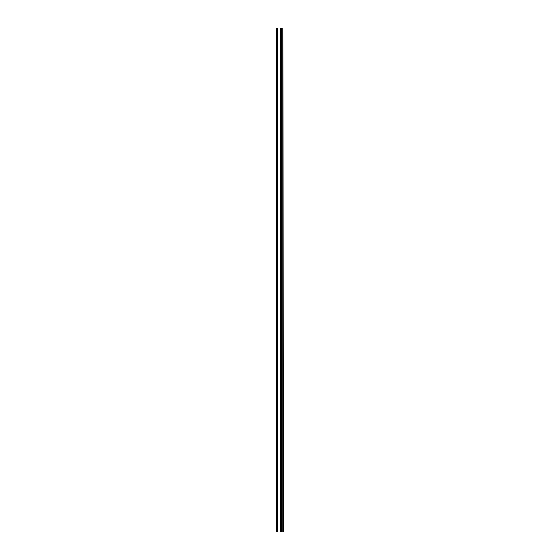 <?xml version="1.0" encoding="UTF-8"?>
<svg xmlns="http://www.w3.org/2000/svg" width="560" height="560" viewBox="0 0 560 560"><rect width="100%" height="100%" fill="white"/><g stroke="black" fill="none" stroke-linecap="round" stroke-linejoin="round"><path stroke-width="0.84" d="M282.94 532L282.94 28L283.276 532L280.882 532L280.882 28L276.724 28L276.724 532L280.462 532L280.462 28M280.462 532L280.882 532L280.882 28L282.94 28M281.603 532L281.603 28L281.603 532M280.364 532L280.364 28M277.256 532L277.256 28M282.072 532L282.072 28M282.03 532L282.03 28M281.659 532L281.659 28M280.819 532L280.819 28"/></g></svg>
